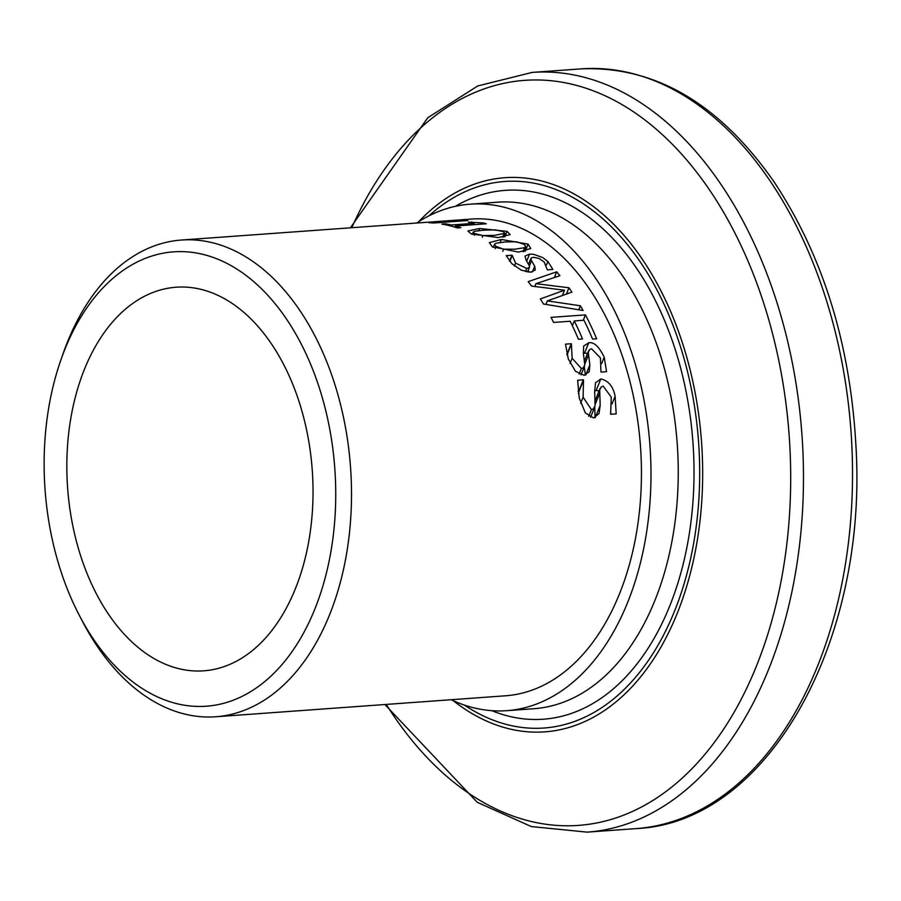 <?xml version="1.0" encoding="UTF-8"?>
<svg xmlns="http://www.w3.org/2000/svg" width="901" height="901" viewBox="0 0 901 901"><rect width="100%" height="100%" fill="white"/><g stroke="black" fill="none" stroke-linecap="round" stroke-linejoin="round"><path stroke-width="1.35" d="M65.244 348.394A227.773 145.264 85.9 0 1 278.274 307.703A227.773 145.264 85.9 0 1 295.956 645.848A227.773 145.264 85.9 0 1 79.187 615.09A227.773 145.264 85.9 0 1 60.761 360.31A227.773 145.264 85.9 0 1 65.244 348.394M79.187 615.09L82.351 621.161A238.968 152.404 -94.1 0 0 215.778 716.757A238.968 152.404 -94.1 0 0 350.545 467.405A238.968 152.404 -94.1 0 0 181.292 240.049A238.968 152.404 -94.1 0 0 67.721 341.355A238.968 152.404 -94.1 0 0 63.014 353.856L60.761 360.31M181.292 240.049L427.66 222.232A238.968 152.404 -94.1 0 1 429.214 222.13L458.541 220.587L428.887 222.727A238.968 152.404 -94.1 0 1 433.415 223.009L467.844 220.52A238.968 152.404 85.9 0 0 461.515 220.193L433.82 221.781L471.223 219.078A238.968 152.404 85.9 0 1 640.476 446.434A238.968 152.404 85.9 0 1 505.709 695.775L215.778 716.757M585.368 412.951L579.264 398.039L577.62 380.233L583.364 379.817A238.968 152.404 85.9 0 1 583.499 380.323L583.105 397.206L591.439 409.617L593.218 409.043L595.077 405.777L594.671 391.822L595.527 382.756L600.843 378.938C608.49 380.729 613.243 386.518 615.101 396.316L616.194 413.908L610.732 414.302A238.968 152.404 -94.1 0 0 610.63 413.705L611.25 397.104L603.208 386.169L601.395 386.743L599.706 389.84L600.179 405.405L598.996 413.627L593.601 417.963L585.368 412.951M575.502 371.302L568.328 359.037L565.501 344.137L571.245 343.72A238.968 152.404 85.9 0 1 571.414 344.137L572.135 358.294L581.37 368.486L583.274 367.89L584.805 364.815L583.386 353.665L583.657 346.052L588.758 342.774C593.917 341.783 599.075 346.592 604.222 357.179L606.564 371.685L601.091 372.079A238.968 152.404 -94.1 0 0 600.956 371.595L600.404 357.877L591.597 348.833L589.705 349.408L588.274 352.302L589.851 364.894L589.254 371.685L584.141 375.3L575.502 371.302M474.286 223.324A238.968 152.404 -94.1 0 0 468.407 222.153L483.037 222.93A238.968 152.404 85.9 0 1 486.326 223.775L455.298 226.016A238.968 152.404 85.9 0 1 460.828 227.671L457.314 227.93A238.968 152.404 -94.1 0 0 441.828 224.079L445.342 223.82A238.968 152.404 85.9 0 1 451.21 224.991L474.286 223.324L473.735 224.687M578.442 339.272A238.968 152.404 -94.1 0 0 570.175 321.24L553.608 322.434A238.968 152.404 -94.1 0 0 551.018 317.377L585.436 314.888A238.968 152.404 85.9 0 1 596.642 338.799L592.565 339.091A238.968 152.404 -94.1 0 0 583.961 320.238L574.252 320.947A238.968 152.404 85.9 0 1 582.519 338.967L578.442 339.272M498.298 237.571L471.2 233.933L467.867 230.994L479.602 228.505L507.049 231.343L510.214 234.587L498.298 237.571M580.413 305.777A238.968 152.404 85.9 0 1 583.06 310.485L543.483 304.031A238.968 152.404 -94.1 0 0 540.341 298.952L564.499 290.212L531.545 286.079A238.968 152.404 -94.1 0 0 528.189 281.63L556.66 271.809A238.968 152.404 85.9 0 1 559.881 275.695L535.96 283.68L568.97 287.779A238.968 152.404 85.9 0 1 571.932 292.115L547.369 300.9L580.413 305.777L578.791 309.764M525.001 256.064L529.563 254.116L533.572 254.307L542.65 257.517L547.887 261.481L552.887 269.433L547.414 269.827A238.968 152.404 -94.1 0 0 547.189 269.557L544.148 261.988L538.922 258.396L533.561 257.314L531.635 257.731L530.869 259.522L534.721 266.212L535.34 269.985L530.824 272.158L521.352 270.221L511.847 263.666L506.249 255.625L511.993 255.208A238.968 152.404 85.9 0 1 512.241 255.422L515.575 263.137L526.781 268.464L528.752 268.002L529.574 266.189L526.128 260.231L524.99 256.087M518.627 252.122L492.239 246.739L489.378 242.617L501.384 239.463L528.087 244.137L530.79 248.518L518.627 252.122M84.66 368.746A192.296 122.637 85.9 0 1 176.055 287.228A192.296 122.637 85.9 0 1 312.253 470.176A192.296 122.637 85.9 0 1 203.806 670.817A192.296 122.637 85.9 0 1 86.248 571.504A192.296 122.637 85.9 0 1 84.66 368.746M416.645 223.031A253.913 161.932 85.9 0 1 470.142 204.178A253.913 161.932 85.9 0 1 649.97 445.747A253.913 161.932 85.9 0 1 506.79 710.675A253.913 161.932 85.9 0 1 451.131 699.728M516.588 241.806L505.146 241.918L495.708 243.304L494.469 244.554L496.068 246.457L503.625 249.194L515.057 249.183L524.607 247.662L525.734 246.716L524.269 244.419L516.588 241.806M528.144 270.627L529.112 272.17M528.121 263.295L528.91 263.362M512.241 255.422L509.786 261.459M511.993 255.208L509.561 261.189M547.369 300.9L545.938 304.414M568.97 287.779L566.414 294.075M564.499 290.212L562.348 295.517M535.96 283.68L534.822 286.473M556.66 271.809L554.352 277.519M495.212 229.845L483.691 230.16L474.32 231.354L473.216 232.278L475.03 233.663L482.925 235.578L494.435 235.375L504.943 233.314L503.231 231.613L495.212 229.845M585.436 314.888L583.24 320.294M574.252 320.947L572.338 325.655M451.21 224.991L450.804 226.005M445.342 223.82L445.004 224.664M455.298 226.016L454.836 227.142M483.037 222.93L482.587 224.045M471.561 221.928L471.257 222.671M566.763 353.947L567.101 353.924A227.773 145.264 85.9 0 1 567.27 354.352L567.056 355.05M571.245 343.72L567.101 353.924M584.287 366.808L585.391 375.109M571.414 344.137L567.27 354.352M583.319 353.181L587.587 353.316M458.541 220.587L458.282 221.207M461.515 220.193L461.188 221.004M578.014 391.214L578.757 391.158A227.773 145.264 85.9 0 1 578.893 391.676L578.363 393.455M583.364 379.817L578.757 391.158M594.75 406.97L595.088 417.67M583.499 380.323L578.893 391.676M600.1 388.41L595.257 400.371M610.867 412.928L611.024 414.28M594.604 390.584L599.165 390.719M470.142 204.178L497.397 202.207A253.913 161.932 85.9 0 1 677.225 443.776A253.913 161.932 85.9 0 1 534.045 708.704L506.79 710.675M491.833 710.675A265.108 169.073 -94.1 0 0 692.959 442.628A265.108 169.073 -94.1 0 0 455.354 206.329M428.966 215.835A273.96 174.715 85.9 0 1 698.59 442.222A273.96 174.715 85.9 0 1 464.364 705.066M453.349 700.741A277.79 177.159 -94.1 0 0 672.991 623.323A277.79 177.159 -94.1 0 0 647.188 266.696A277.79 177.159 -94.1 0 0 418.695 221.702M351.784 227.716A373.487 238.191 85.9 0 1 694.784 169.793A373.487 238.191 85.9 0 1 734.045 712.364A373.487 238.191 85.9 0 1 386.27 704.413M581.258 68.859A380.864 242.898 85.9 0 1 850.995 431.196A380.864 242.898 85.9 0 1 636.219 828.593C767.427 823.007 867.945 642.109 855.95 446.108C850.285 343.461 822.804 255.096 773.508 181.045C718.964 103.345 654.881 65.953 581.258 68.859L532.209 72.407L477.721 85.967L427.727 117.761L350.399 227.818M384.896 704.514L477.248 802.295L531.308 826.566L587.17 832.141A380.864 242.898 -94.1 0 0 801.946 434.744A380.864 242.898 -94.1 0 0 532.209 72.407M524.607 247.662L522.985 251.672M501.384 239.463L500.213 242.358M528.087 244.137L525.182 251.3M496.068 246.457L495.19 248.597M503.625 249.194L502.758 251.356M529.563 254.116L526.713 261.121M547.887 261.481L546.423 265.074M526.781 268.464L525.497 271.618M515.575 263.137L514.403 266.009M531.489 260.862L529.473 265.818M534.721 266.212L532.39 271.944M503.907 234.046L502.645 237.154M479.602 228.505L478.758 230.577M507.049 231.343L504.819 236.828M475.03 233.663L474.365 235.274M482.925 235.578L482.249 237.233M589.851 364.894L585.74 375.007M588.409 355.129L584.85 363.903M572.135 358.294L570.063 363.385M581.37 368.486L579.106 374.039M604.222 357.179L601.643 363.531M588.758 342.774L584.603 352.989M600.179 405.405L595.212 417.625M599.548 393.636L595.291 404.121M583.105 397.206L580.638 403.288M591.439 409.617L588.702 416.341M615.101 396.316L612.016 403.93M600.843 378.938L596.237 390.291M587.17 832.141L636.219 828.593M523.763 251.559L525.734 246.716M493.23 247.426L494.536 244.205M529.518 267.225L527.581 272.012M530.903 258.452L528.605 264.106M503.422 237.042L504.943 233.314M472.27 234.429L473.239 232.03M588.623 350.748L584.389 361.166M584.434 366.425L581.01 374.861M594.671 407.173L590.527 417.377"/></g></svg>
